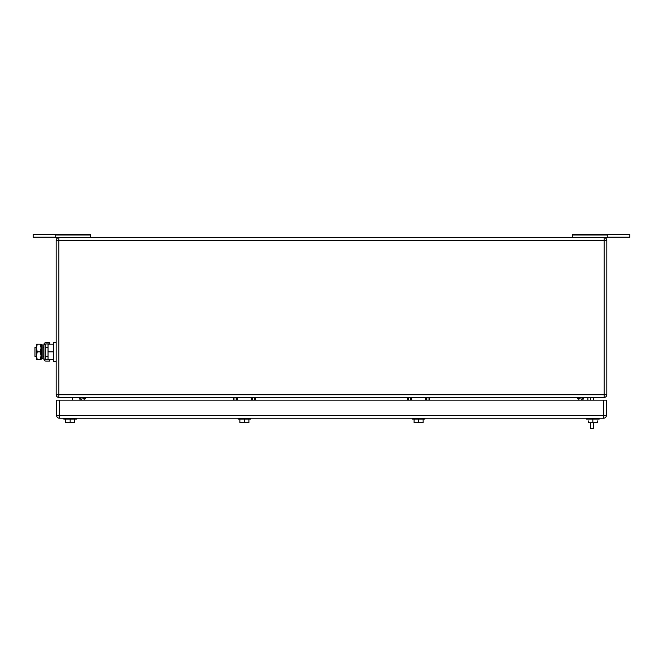 <?xml version="1.0" encoding="UTF-8"?>
<svg xmlns="http://www.w3.org/2000/svg" width="663" height="663" viewBox="0 0 663 663"><rect width="100%" height="100%" fill="white"/><g stroke="black" fill="none" stroke-linecap="round" stroke-linejoin="round"><path stroke-width="0.99" d="M582.586 400.154L584.211 397.444M587.874 400.154L587.874 397.444M80.414 400.154L78.789 397.444A2.71 2.71 90 0 1 81.45 400.154A2.71 2.71 -90 0 0 78.74 397.444M572.525 235.009L572.525 237.661L607.283 237.661L607.283 234.503L572.525 234.503L572.525 235.009L607.283 235.009M607.283 234.503L629.85 234.503L629.85 237.213L607.283 237.213M55.717 234.503L90.475 234.503L90.475 237.661L55.717 237.661L55.717 234.503L33.15 234.503L33.15 237.213L55.717 237.213M90.475 235.009L55.717 235.009M410.853 400.154L410.853 397.808A0.448 0.448 90 0 0 410.67 397.444A0.448 0.448 -90 0 1 410.853 397.808L410.397 397.352L410.853 400.154L410.397 397.444M425.472 400.154L425.472 397.808L426.375 397.808L426.375 400.154L426.375 397.808A0.448 0.448 -90 0 1 426.558 397.444A0.448 0.448 -90 0 0 426.375 397.808L426.831 397.444M429.268 397.444A0.448 0.448 -90 0 1 429.442 397.808L429.442 400.154M426.831 400.154L426.831 397.808L429.442 397.808M407.96 397.444A0.448 0.448 90 0 0 407.778 397.808L407.778 400.154M72.416 397.444L72.416 400.154M251.244 400.154L251.244 397.808L252.147 397.808L252.147 400.154L252.147 397.808A0.448 0.448 -90 0 1 252.33 397.444A0.448 0.448 -90 0 0 252.147 397.808L252.603 397.444M236.169 400.154L236.169 397.808L236.625 397.808L236.625 400.154L236.625 397.808A0.448 0.448 90 0 0 236.442 397.444A0.448 0.448 -90 0 1 236.625 397.808L236.169 397.352M255.04 397.444A0.448 0.448 -90 0 1 255.222 397.808L255.222 400.154M252.603 400.154L252.603 397.808L255.222 397.808M233.732 397.444A0.448 0.448 90 0 0 233.558 397.808L233.558 400.154M606.827 394.734L606.827 240.371A2.71 2.71 90 0 0 604.126 237.661L58.874 237.661A2.71 2.71 -90 0 0 56.173 240.371L56.173 394.734A2.71 2.71 90 0 0 58.874 397.444L604.126 397.444A2.71 2.71 90 0 0 606.827 394.734L604.126 394.734L604.126 397.444M581.55 400.154A2.71 2.71 -90 0 1 584.26 397.444M56.173 394.734A2.71 2.71 90 0 0 58.874 397.444L58.874 394.734L56.173 394.734L56.173 240.371A2.71 2.71 -90 0 1 58.874 237.661L58.874 394.734L604.126 394.734L604.126 240.371L56.173 240.371L56.173 394.734L56.173 361.335L53.554 361.335L53.554 351.854L48.043 351.854L48.043 344.18L53.554 344.18M63.839 419.107L63.839 418.204L63.839 419.107L63.839 418.204L63.839 419.107L76.477 419.107L76.477 418.204M65.645 422.721L65.645 419.107L65.645 422.721L65.645 419.107L65.645 422.721L70.162 422.721L70.162 419.107M70.162 422.721L74.679 422.721L74.679 419.107M586.523 419.107L586.523 418.204L586.523 419.107L586.523 418.204L586.523 419.107L599.161 419.107L599.161 418.204L599.161 419.107M412.295 419.107L412.295 418.204L412.295 419.107L424.933 419.107L424.933 418.204M423.135 419.107L423.135 422.721L418.635 422.721L418.635 419.107M418.635 422.721L414.093 422.721L414.093 419.107M414.11 422.721L414.11 419.107M414.093 422.721L414.093 420.914L414.102 422.721M592.838 419.107L592.838 422.721L597.363 422.721L597.355 420.914M592.838 422.721L588.321 422.721L588.321 420.914M238.067 419.107L238.067 418.204L238.067 419.107L250.705 419.107L250.705 418.204M248.907 419.107L248.907 422.721L244.407 422.721L244.407 419.107M239.865 422.721L239.865 419.107L239.873 422.721L239.873 420.914L239.873 422.721L244.407 422.721M606.38 400.154L606.38 415.502L606.38 400.154L59.33 400.154L59.33 418.204L603.67 418.204A2.71 2.71 90 0 0 606.38 415.502L603.67 415.502L603.67 418.204M59.33 418.204A2.71 2.71 -90 0 1 56.62 415.502A2.71 2.71 -90 0 0 59.33 418.204M59.33 400.154L56.62 400.154L56.62 415.502L56.62 400.154M593.294 422.721L593.294 428.497L590.584 428.497L590.584 422.721M590.584 397.444L590.584 400.154M593.294 400.154L593.294 397.444M36.523 347.346L34.957 347.346L34.957 356.371L36.523 356.371M53.554 359.528L48.043 359.528L48.043 351.854M56.173 240.371L56.173 342.381L53.554 342.381L53.554 351.854M37.211 344.18L36.523 348.017L36.523 344.18L41.04 344.18L41.04 359.528L36.523 359.528L36.523 348.017L37.211 351.854L36.523 355.849L37.211 359.528M37.211 351.854L40.352 351.854L41.04 355.691L40.352 359.528M40.352 344.18L41.04 348.017L40.352 351.854M49.758 361.111L49.758 359.752L45.929 359.752A0.688 0.688 0 0 1 45.25 359.073L43.891 359.073A2.039 2.039 0 0 0 45.929 361.111L49.758 361.111M45.25 344.644A0.688 0.688 0 0 1 45.929 343.956L49.758 343.956L49.758 342.605L45.929 342.605A2.039 2.039 0 0 0 43.891 344.644L45.25 344.644L45.25 359.073M43.891 344.644L43.891 359.073M42.846 357.879L42.846 358.724L41.562 358.99L41.562 344.727L42.846 344.992L42.846 357.879M41.562 344.727L41.131 346.807L41.562 358.99M425.472 397.444L411.756 397.808L411.756 400.154M411.756 397.444L410.853 397.808M410.397 400.154L410.397 397.808L407.778 397.808M428.994 397.444L428.994 400.154M408.234 400.154L408.234 397.444M410.787 397.576L411.756 397.576M251.244 397.444L237.528 397.808L237.528 400.154M237.528 397.444L236.625 397.808M234.006 400.154L234.006 397.808L236.169 397.444M254.766 397.444L254.766 400.154M234.006 397.444L233.558 397.808M236.558 397.576L237.528 397.576M580.2 398.794L577.49 398.794L580.2 398.794M82.8 398.794L85.51 398.794L82.8 398.794M606.827 240.371L604.126 240.371L604.126 237.661M578.849 397.444L578.849 400.154M84.151 400.154L84.151 397.444M56.62 415.502L603.67 415.502L603.67 400.154M42.846 347.346L43.891 347.346M45.25 347.346L48.043 347.346M42.846 356.371L43.891 356.371M45.25 356.371L48.043 356.371"/></g></svg>

